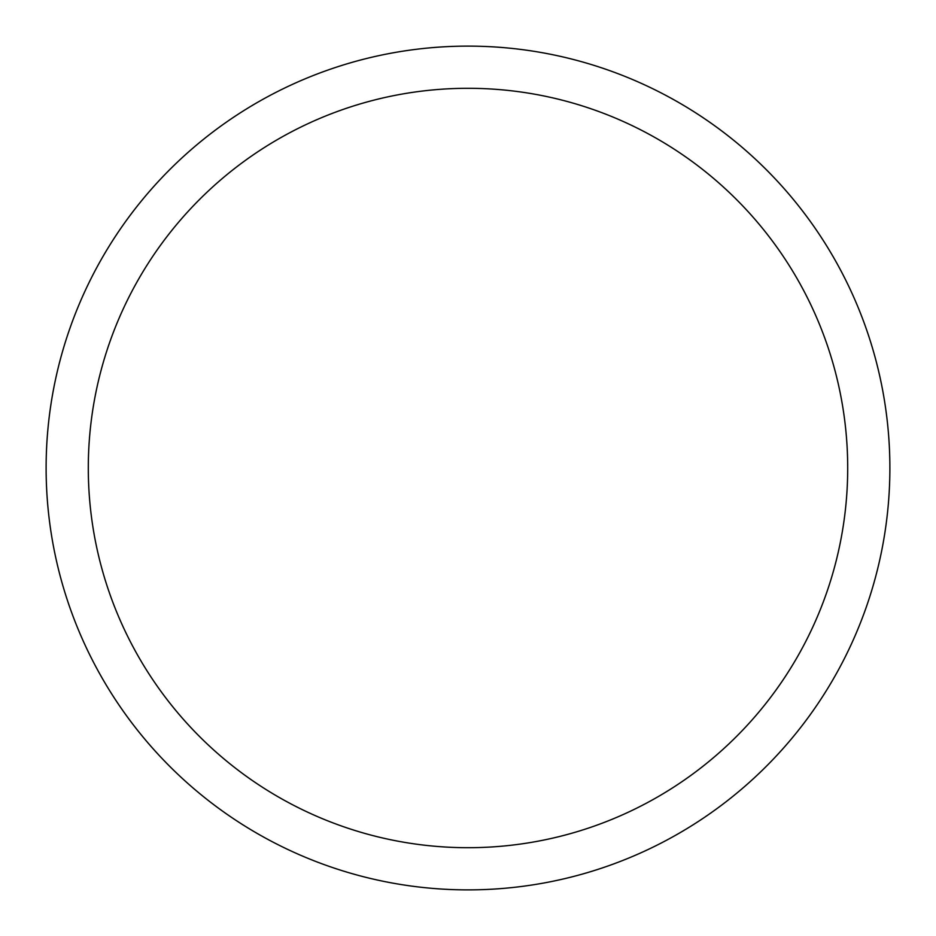 <?xml version="1.0" encoding="UTF-8"?>
<svg xmlns="http://www.w3.org/2000/svg" width="936" height="936" viewBox="0 0 936 936"><rect width="100%" height="100%" fill="white"/><g stroke="black" fill="none" stroke-linecap="round" stroke-linejoin="round"><path stroke-width="1.4" d="M88.3 468A379.7 379.7 0 0 1 468 88.3A379.7 379.7 0 0 1 847.7 468A379.7 379.7 0 0 1 468 847.7A379.7 379.7 0 0 1 88.3 468M236.597 115.245A421.879 421.879 0 0 0 115.245 699.403A421.879 421.879 0 0 0 699.403 820.755A421.879 421.879 0 0 0 820.755 236.597A421.879 421.879 0 0 0 236.597 115.245"/></g></svg>
